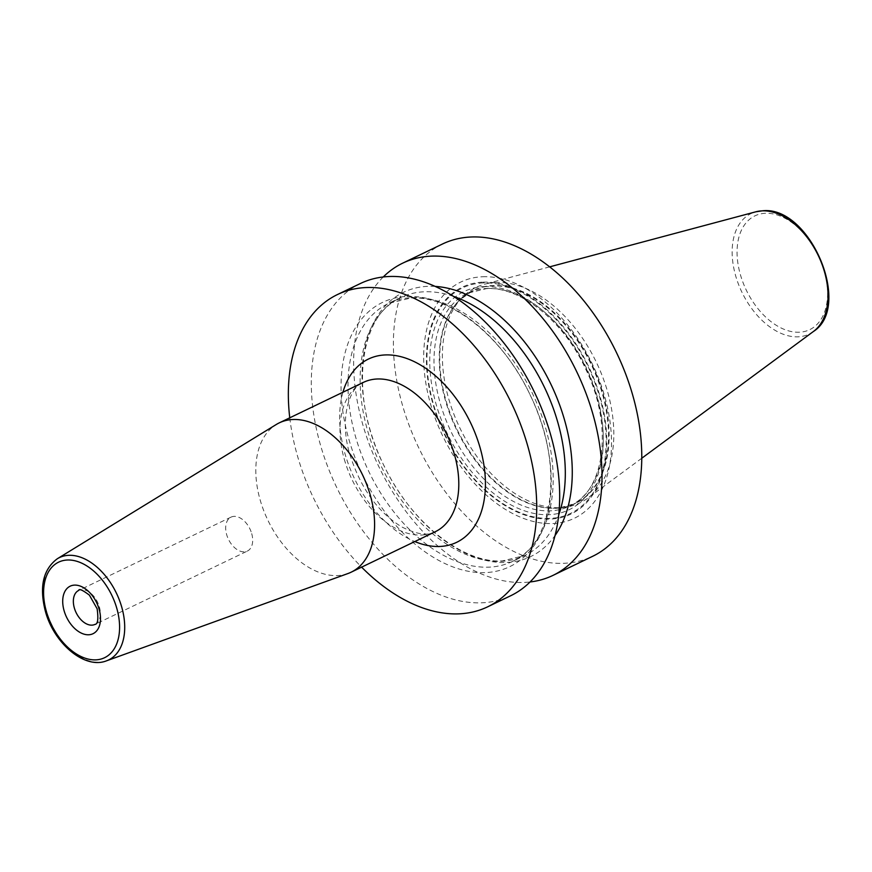<?xml version="1.0" encoding="UTF-8"?>
<svg xmlns="http://www.w3.org/2000/svg" width="872" height="872" viewBox="0 0 872 872"><rect width="100%" height="100%" fill="white"/><g stroke="black" fill="none" stroke-linecap="round" stroke-linejoin="round"><path stroke-width="0.65" stroke-dasharray="4.36 3.27" d="M442.464 244.018A173.256 109.741 -115.7 0 0 409.524 426.386A173.256 109.741 -115.7 0 0 563.759 563.301A173.256 109.741 64.3 0 0 592.709 556.271M383.266 276.958A173.256 109.741 -115.7 0 0 376.977 462.705A173.256 109.741 -115.7 0 0 523.996 582.442A173.256 109.741 -115.7 0 0 530.034 581.973M289.755 417.819A173.256 109.741 -115.7 0 0 361.618 567.16M360.365 283.531A173.256 109.741 -115.7 0 0 327.425 465.888A173.256 109.741 -115.7 0 0 481.649 602.814A173.256 109.741 -115.7 0 0 510.611 595.783M435.183 286.408A146.638 92.879 64.3 0 0 428.087 286.321A146.638 92.879 -115.7 0 0 369.586 428.152A146.638 92.879 -115.7 0 0 506.24 562.495A146.638 92.879 64.3 0 0 555.05 535.517M482.674 276.74A131.04 83.004 64.3 0 1 604.787 396.804A131.04 83.004 64.3 0 1 552.51 523.549A131.04 83.004 64.3 0 1 430.397 403.485A131.04 83.004 64.3 0 1 482.674 276.74M496.223 282.474A119.584 75.744 -115.7 0 0 484.756 284.174A119.584 75.744 -115.7 0 0 462.531 297.156A119.584 75.744 -115.7 0 0 458.628 425.351A119.584 75.744 -115.7 0 0 559.966 507.7A119.584 75.744 -115.7 0 0 563.715 507.428A119.584 75.744 -115.7 0 0 587.728 498.163A119.584 75.744 -115.7 0 0 600.023 370.371A119.584 75.744 -115.7 0 0 496.223 282.474M407.071 296.436A146.638 92.879 64.3 0 1 543.725 430.79A146.638 92.879 64.3 0 1 485.224 572.61A146.638 92.879 -115.7 0 1 348.571 438.256A146.638 92.879 -115.7 0 1 407.071 296.436M348.015 573.514A82.862 52.483 -115.7 0 1 260.063 499.645A82.862 52.483 64.3 0 1 276.304 424.479M251.714 533.631A18.835 11.925 64.3 0 1 247.354 551.082A18.835 11.925 64.3 0 1 226.655 534.591A18.835 11.925 -115.7 0 1 231.015 517.14A18.835 11.925 -115.7 0 1 251.714 533.631M483.088 282.147A125.808 79.679 64.3 0 1 600.317 397.414A125.808 79.679 64.3 0 1 550.134 519.08A125.808 79.679 -115.7 0 1 432.904 403.823A125.808 79.679 -115.7 0 1 483.088 282.147M483.219 282.92A125.023 79.189 -115.7 0 0 433.351 403.834A125.023 79.189 -115.7 0 0 549.851 518.382A125.023 79.189 64.3 0 0 599.729 397.469A125.023 79.189 64.3 0 0 483.219 282.92M484.265 286.615A121.099 76.703 64.3 0 1 597.113 397.567A121.099 76.703 64.3 0 1 548.804 514.687A121.099 76.703 -115.7 0 1 435.967 403.736A121.099 76.703 -115.7 0 1 484.265 286.615M487.175 288.447A118.08 74.785 64.3 0 1 592.284 381.762A118.08 74.785 64.3 0 1 569.841 506.043A118.08 74.785 64.3 0 1 550.101 510.839A118.08 74.785 -115.7 0 1 444.993 417.525A118.08 74.785 -115.7 0 1 467.436 293.232L472.7 290.703A118.08 74.785 -115.7 0 0 450.246 414.985A118.08 74.785 -115.7 0 0 555.366 508.3A118.08 74.785 64.3 0 0 575.095 503.515A118.08 74.785 64.3 0 0 597.538 379.233A118.08 74.785 64.3 0 0 492.429 285.918A118.08 74.785 -115.7 0 0 472.7 290.703L459.653 300.066A118.189 74.85 -115.7 0 0 455.784 426.757A118.189 74.85 -115.7 0 0 555.933 508.136A118.189 74.85 64.3 0 0 559.65 507.875L575.095 503.515L569.841 506.043C604.852 491.318 613.572 426.027 585.864 369.434C564.021 321.31 520.224 286.343 486.489 288.621L467.436 293.232A118.08 74.785 -115.7 0 1 487.175 288.447M462.531 297.156L459.653 300.066A118.189 74.85 -115.7 0 1 492.953 285.558A118.189 74.85 64.3 0 1 602.301 391.19A118.189 74.85 64.3 0 1 559.65 507.875L563.715 507.428M813.434 331.48A66.882 42.368 64.3 0 1 797.913 336.821A66.882 42.368 -115.7 0 1 737.036 280.228A66.882 42.368 -115.7 0 1 755.85 211.798M765.507 213.28A63.155 40.003 -115.7 0 0 740.306 274.364A63.155 40.003 -115.7 0 0 799.166 332.232A63.155 40.003 64.3 0 0 824.356 271.148A63.155 40.003 64.3 0 0 765.507 213.28M453.549 296.404A143.128 90.655 64.3 0 0 424.577 291.771A143.128 90.655 -115.7 0 0 400.662 297.57L388.531 303.412L410.734 298.039C450.453 295.15 504.027 337.442 530.677 396.128C564.762 465.343 553.578 544.684 512.649 561.361A143.128 90.655 64.3 0 0 539.855 410.712A143.128 90.655 64.3 0 0 412.456 297.603A143.128 90.655 -115.7 0 0 388.531 303.412A143.128 90.655 -115.7 0 0 361.324 454.061A143.128 90.655 -115.7 0 0 488.734 567.16A143.128 90.655 64.3 0 0 512.649 561.361L524.781 555.519A143.128 90.655 64.3 0 1 500.855 561.328A143.128 90.655 -115.7 0 1 373.445 448.219A143.128 90.655 -115.7 0 1 400.662 297.57C358.872 314.476 348.364 396.586 384.389 466.455C411.497 523.374 463.73 563.65 502.577 560.892L524.781 555.519A143.128 90.655 64.3 0 0 558.701 514.927M342.947 392.226A101.697 64.408 64.3 0 0 344.865 453.287A101.697 64.408 -115.7 0 0 414.81 541.556M344.266 459.13A82.862 52.483 -115.7 0 0 435.324 531.691C428.163 536.149 416.892 534.525 401.512 526.797C377.685 511.962 360.463 487.862 349.846 454.476C338.598 417.339 350.337 386.274 363.471 382.35A82.862 52.483 64.3 0 0 344.266 459.13M57.367 558.723A56.767 35.959 64.3 0 0 46.238 610.226A56.767 35.959 -115.7 0 0 106.493 660.834M231.015 517.14L78.687 590.442A18.835 11.925 64.3 0 1 99.386 606.934A18.835 11.925 -115.7 0 1 95.015 624.385L247.354 551.082M641.77 458.247L587.728 498.163M549.665 266.854L484.756 284.174"/><path stroke-width="1.31" d="M530.034 581.973A173.256 109.741 -115.7 0 0 552.946 575.411L592.709 556.271A173.256 109.741 64.3 0 0 625.649 373.914A173.256 109.741 64.3 0 0 471.425 236.988A173.256 109.741 -115.7 0 0 442.464 244.018L402.701 263.159A173.256 109.741 -115.7 0 0 383.266 276.958M552.946 575.411A173.256 109.741 -115.7 0 0 585.886 393.043A173.256 109.741 -115.7 0 0 431.651 256.128A173.256 109.741 -115.7 0 0 402.701 263.159M361.618 567.16A173.256 109.741 -115.7 0 0 458.694 613.855A173.256 109.741 -115.7 0 0 487.655 606.825A173.256 109.741 -115.7 0 0 520.595 424.457A173.256 109.741 -115.7 0 0 366.36 287.542A173.256 109.741 -115.7 0 0 337.41 294.573A173.256 109.741 -115.7 0 0 289.755 417.819M487.655 606.825L510.611 595.783A173.256 109.741 -115.7 0 0 543.55 413.415A173.256 109.741 -115.7 0 0 389.315 276.5A173.256 109.741 -115.7 0 0 360.365 283.531L337.41 294.573M435.183 286.408A146.638 92.879 64.3 0 1 550.853 384.138A146.638 92.879 64.3 0 1 555.05 535.517M276.304 424.479A82.862 52.483 64.3 0 1 279.269 422.865A82.862 52.483 64.3 0 1 370.338 495.416A82.862 52.483 -115.7 0 1 351.133 572.196A82.862 52.483 -115.7 0 1 348.015 573.514L106.493 660.834A56.767 35.959 -115.7 0 0 121.797 607.326A56.767 35.959 64.3 0 0 57.367 558.723L276.304 424.479M549.665 266.854L755.85 211.798A66.882 42.368 -115.7 0 1 762.259 210.85A66.882 42.368 64.3 0 1 820.312 260.009A66.882 42.368 64.3 0 1 813.434 331.48L641.77 458.247M453.549 296.404A143.128 90.655 64.3 0 1 558.701 514.927M414.81 541.556A101.697 64.408 -115.7 0 0 480.2 448.11A101.697 64.408 64.3 0 0 409.677 359.602A101.697 64.408 64.3 0 0 342.947 392.226M351.133 572.196L435.324 531.691A82.862 52.483 -115.7 0 0 454.541 454.901A82.862 52.483 64.3 0 0 363.471 382.35L279.269 422.865M116.87 608.591A53.018 33.583 -115.7 0 0 67.471 560.009A53.018 33.583 -115.7 0 0 46.325 611.294A53.018 33.583 -115.7 0 0 95.724 659.864A53.018 33.583 -115.7 0 0 116.87 608.591M64.059 610.607A26.367 16.699 64.3 0 1 74.567 585.112A26.367 16.699 64.3 0 1 99.146 609.266A26.367 16.699 64.3 0 1 88.628 634.772A26.367 16.699 64.3 0 1 64.059 610.607M74.316 607.893A18.835 11.925 64.3 0 1 78.687 590.442C78.992 588.437 82.568 590.017 89.413 595.162L97.141 608.787C98.514 619.055 97.806 624.243 95.015 624.385A18.835 11.925 -115.7 0 1 74.316 607.893M755.85 211.798L762.738 210.773C809.903 205.694 852.816 306.486 813.434 331.48M57.367 558.723C43.175 569.285 39.153 586.736 45.322 611.054C53.77 643.242 84.66 669.631 106.493 660.834"/></g></svg>
